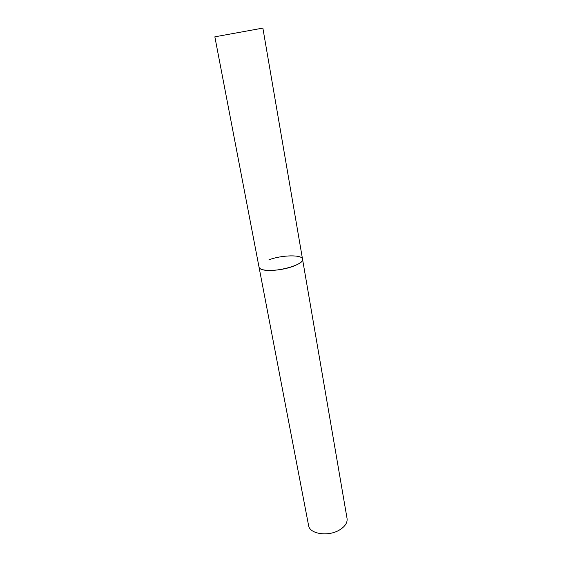 <?xml version="1.0" encoding="UTF-8"?>
<svg xmlns="http://www.w3.org/2000/svg" width="562" height="562" viewBox="0 0 562 562"><rect width="100%" height="100%" fill="white"/><g stroke="black" fill="none" stroke-linecap="round" stroke-linejoin="round"><path stroke-width="0.84" d="M268.98 259.763C282.033 254.923 302.23 254.46 302.539 259.201L347.056 518.473C347.576 522.688 345.089 526.503 339.589 529.917C328.37 536.914 309.522 534.026 308.58 525.463L259.026 267.105C259.237 268.165 260.347 268.994 262.349 269.598C272.935 273.343 304.864 264.983 302.539 259.201C302.707 261.478 299.546 263.852 293.069 266.332C279.827 271.411 259.11 271.762 259.026 267.105L214.853 36.825L262.868 28.1L214.853 36.825M302.539 259.201L262.868 28.1"/></g></svg>
